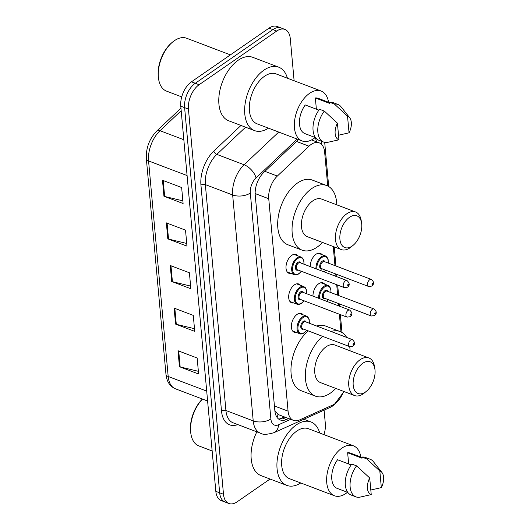 <?xml version="1.0" encoding="UTF-8"?>
<svg xmlns="http://www.w3.org/2000/svg" width="530" height="530" viewBox="0 0 530 530"><rect width="100%" height="100%" fill="white"/><g stroke="black" fill="none" stroke-linecap="round" stroke-linejoin="round"><path stroke-width="0.79" d="M296.416 332.449A10.057 5.823 -69.2 0 1 294.302 332.317A10.057 5.823 -69.2 0 1 291.533 324.194A10.057 5.823 -69.2 0 1 297.098 314.389A10.057 5.823 -69.2 0 1 301.444 313.515A10.057 5.823 -69.2 0 1 303.114 314.82M293.733 302.935A10.057 5.823 -69.2 0 1 291.613 302.802A10.057 5.823 -69.2 0 1 288.843 294.68A10.057 5.823 -69.2 0 1 294.408 284.875A10.057 5.823 -69.2 0 1 298.754 284A10.057 5.823 -69.2 0 1 300.43 285.306M291.043 273.42A10.057 5.823 -69.2 0 1 288.93 273.288A10.057 5.823 -69.2 0 1 286.16 265.166A10.057 5.823 -69.2 0 1 291.725 255.361A10.057 5.823 -69.2 0 1 296.071 254.486A10.057 5.823 -69.2 0 1 297.741 255.791M310.288 266.61A10.057 5.823 -69.2 0 1 316.019 254.241A10.057 5.823 -69.2 0 1 320.372 253.367A10.057 5.823 -69.2 0 1 322.041 254.672M312.978 296.124A10.057 5.823 -69.2 0 1 318.709 283.755A10.057 5.823 -69.2 0 1 323.055 282.874A10.057 5.823 -69.2 0 1 324.724 284.186M327.726 185.984L324.638 152.083A18.855 10.925 110.8 0 0 319.212 142.842A18.855 10.925 110.8 0 0 308.977 146.187L277.329 176.066A18.855 10.925 110.8 0 0 268.743 198.737L288.075 411.161A18.855 10.925 110.8 0 0 293.501 420.403A18.855 10.925 110.8 0 0 299.523 419.972L332.542 405.119A18.855 10.925 110.8 0 0 334.668 403.906A18.855 10.925 110.8 0 0 343.586 391.372M274.831 410.458L278.045 414.48L293.501 420.403M341.009 331.952L339.392 314.23M338.63 305.87L338.418 303.505M337.656 295.15L336.709 284.716M335.947 276.362L335.735 273.99M334.973 265.636L333.231 246.516M270.061 479.034L237.076 501.857A18.855 10.925 -69.2 0 1 228.92 503.5A18.855 10.925 -69.2 0 1 223.494 494.258L188.441 109.1A18.855 10.925 -69.2 0 1 199.114 84.727L276.706 31.058A18.855 10.925 -69.2 0 1 284.855 29.408A18.855 10.925 -69.2 0 1 290.281 38.65L294.117 80.759M324.088 410.134L325.334 423.815A18.855 10.925 -69.2 0 1 323.936 434.62M284.855 29.408L277.197 26.5A18.855 10.925 -69.2 0 0 269.041 28.143L191.449 81.819A18.855 10.925 -69.2 0 0 180.776 106.185L215.829 491.35A18.855 10.925 -69.2 0 0 221.255 500.592L225.091 502.042A18.855 10.925 -69.2 0 1 219.665 492.807L184.612 107.643A18.855 10.925 -69.2 0 1 195.278 83.276L272.87 29.601A18.855 10.925 -69.2 0 1 281.026 27.957A18.855 10.925 -69.2 0 0 272.87 29.601L195.278 83.276A18.855 10.925 -69.2 0 0 184.612 107.643L219.665 492.807A18.855 10.925 -69.2 0 0 225.091 502.042L228.92 503.5M298.556 139.595L263.814 172.396A18.855 10.925 110.8 0 0 255.228 195.066L274.858 410.737A18.855 10.925 110.8 0 0 280.284 419.979A18.855 10.925 110.8 0 0 286.306 419.548L288.572 418.528M316.49 141.808A18.855 10.925 110.8 0 0 315.105 137.561M312.475 139.41A18.855 10.925 -69.2 0 1 312.654 140.351M284.736 417.07L282.477 418.091A18.855 10.925 -69.2 0 1 278.488 418.938M162.485 180.26L181.644 187.534L183.102 203.52L163.942 196.239L162.485 180.26M174.125 308.109L193.278 315.39L194.735 331.369L175.576 324.095L174.125 308.109M178 350.727L197.16 358.008L198.611 373.988L179.458 366.714L178 350.727M166.367 222.878L185.52 230.152L186.977 246.132L167.818 238.858L166.367 222.878M170.243 265.49L189.402 272.771L190.853 288.751L171.7 281.476L170.243 265.49M190.615 286.081L172.416 281.695A5.028 2.637 174.8 0 1 171.7 281.476M186.732 243.462L168.533 239.076A5.028 2.637 174.8 0 1 167.818 238.858M198.372 371.318L180.167 366.932A5.028 2.637 174.8 0 1 179.458 366.714M194.49 328.699L176.291 324.314A5.028 2.637 174.8 0 1 175.576 324.095M182.857 200.844L164.658 196.458A5.028 2.637 174.8 0 1 163.942 196.239M300.748 482.956A33.94 19.663 -69.2 0 1 286.843 485.407A33.94 19.663 -69.2 0 1 277.495 458A33.94 19.663 -69.2 0 1 296.277 424.914A33.94 19.663 -69.2 0 1 310.951 421.953A33.94 19.663 -69.2 0 1 319.723 433.017M347.468 492.304A26.712 15.476 -69.2 0 1 345.977 493.423A26.712 15.476 -69.2 0 1 334.43 495.755A26.712 15.476 -69.2 0 1 327.076 474.184A26.712 15.476 -69.2 0 1 341.857 448.142A26.712 15.476 -69.2 0 1 353.404 445.816A26.712 15.476 -69.2 0 1 360.857 457.052M334.43 495.755L289.406 478.65A26.712 15.476 -69.2 0 1 282.053 457.079A26.712 15.476 -69.2 0 1 296.833 431.036A26.712 15.476 -69.2 0 1 308.38 428.71L353.404 445.816M351.165 464.923L337.544 459.749A18.855 10.925 -69.2 0 0 337.219 488.408L347.799 492.43M371.232 494.603A12.568 7.281 -69.2 0 1 369.715 477.974L371.232 494.603L359.453 497.253A20.113 11.653 -69.2 0 1 355.928 496.862A20.113 11.653 -69.2 0 1 356.591 465.863L351.801 464.042A20.113 11.653 -69.2 0 0 351.138 495.046L355.928 496.862M369.715 477.974L356.591 465.863M348.667 463.975L347.647 452.759A18.855 10.925 -69.2 0 1 350.615 453.157L361.944 457.463M347.647 452.759L362.017 458.218L361.91 457.059A20.113 11.653 -69.2 0 1 365.428 457.443L370.218 459.258A20.113 11.653 -69.2 0 1 373.392 461.656L381.978 472.541A12.568 7.281 -69.2 0 1 381.335 487.613L379.818 470.984A12.568 7.281 -69.2 0 1 381.978 472.541M286.843 485.407L260.979 475.582A33.94 19.663 -69.2 0 1 256.845 431.831M212.159 450.984L198.81 445.909A28.282 16.384 -69.2 0 1 190.906 433.938A28.282 16.384 -69.2 0 1 202.506 399.083M190.906 433.938L190.747 432.93A27.03 15.655 -69.2 0 1 202.407 399.044M361.91 457.059L366.694 458.874A20.113 11.653 -69.2 0 1 370.218 459.258M366.694 458.874L379.818 470.984M381.335 487.613L370.815 490.025M362.798 363.269A16.973 9.832 -69.2 0 1 374.876 368.973A16.973 9.832 -69.2 0 1 366.396 391.292A16.973 9.832 -69.2 0 1 365.415 392.034A16.973 9.832 -69.2 0 1 353.199 385.197A16.973 9.832 -69.2 0 1 362.798 363.269M366.396 391.292L364.428 392.909A20.113 11.653 -69.2 0 1 363.262 393.79A20.113 11.653 -69.2 0 1 354.57 395.546A20.113 11.653 -69.2 0 1 349.031 379.301A20.113 11.653 -69.2 0 1 360.161 359.691A20.113 11.653 -69.2 0 1 368.853 357.942A20.113 11.653 -69.2 0 1 374.478 366.455L374.876 368.973M368.853 357.942L334.854 345.023A20.113 11.653 110.8 0 0 326.155 346.772A20.113 11.653 110.8 0 0 315.025 366.382A20.113 11.653 110.8 0 0 320.564 382.627L354.57 395.546M331.058 331.488A34.569 20.027 -69.2 0 1 339.988 331.508A34.569 20.027 -69.2 0 1 346.68 337.424M349.727 346.647A34.569 20.027 -69.2 0 1 350.078 350.807M335.788 388.41A34.569 20.027 -69.2 0 1 330.375 393.121A34.569 20.027 -69.2 0 1 315.43 396.135A34.569 20.027 -69.2 0 1 305.671 369.993A34.569 20.027 -69.2 0 1 322.651 336.358M316.688 326.029A34.569 20.027 -69.2 0 1 325.619 326.049L339.988 331.508M315.43 396.135L301.06 390.676A34.569 20.027 -69.2 0 1 291.301 364.534A34.569 20.027 -69.2 0 1 308.281 330.899M349.515 217.3A16.973 9.832 -69.2 0 1 361.592 223.004A16.973 9.832 -69.2 0 1 353.113 245.324A16.973 9.832 -69.2 0 1 352.132 246.066A16.973 9.832 -69.2 0 1 339.909 239.229A16.973 9.832 -69.2 0 1 349.515 217.3M353.113 245.324L351.145 246.94A20.113 11.653 -69.2 0 1 349.979 247.821A20.113 11.653 -69.2 0 1 341.287 249.577A20.113 11.653 -69.2 0 1 335.748 233.332A20.113 11.653 -69.2 0 1 346.878 213.729A20.113 11.653 -69.2 0 1 355.57 211.973A20.113 11.653 -69.2 0 1 361.195 220.487L361.592 223.004M355.57 211.973L321.564 199.055A20.113 11.653 110.8 0 0 312.872 200.81A20.113 11.653 110.8 0 0 301.742 220.414A20.113 11.653 110.8 0 0 307.281 236.658L341.287 249.577M322.505 242.442A34.569 20.027 -69.2 0 1 317.092 247.152A34.569 20.027 -69.2 0 1 302.146 250.173A34.569 20.027 -69.2 0 1 292.626 222.256A34.569 20.027 -69.2 0 1 311.759 188.554A34.569 20.027 -69.2 0 1 326.699 185.54A34.569 20.027 -69.2 0 1 336.795 204.838M302.146 250.173L287.777 244.714A34.569 20.027 -69.2 0 1 278.263 216.797A34.569 20.027 -69.2 0 1 297.39 183.095A34.569 20.027 -69.2 0 1 312.336 180.081L326.699 185.54M181.724 96.891L166.519 91.114A28.282 16.384 -69.2 0 1 158.616 79.142A28.282 16.384 -69.2 0 1 172.747 41.936A28.282 16.384 -69.2 0 1 174.383 40.704A28.282 16.384 -69.2 0 1 186.613 38.233L230.404 54.875M268.458 128.161A33.94 19.663 -69.2 0 1 254.552 130.612A33.94 19.663 -69.2 0 1 245.211 103.204A33.94 19.663 -69.2 0 1 263.986 70.119A33.94 19.663 -69.2 0 1 278.661 67.158A33.94 19.663 -69.2 0 1 287.432 78.221M254.552 130.612L228.688 120.787A33.94 19.663 -69.2 0 1 219.347 93.373A33.94 19.663 -69.2 0 1 238.129 60.288A33.94 19.663 -69.2 0 1 252.797 57.326L278.661 67.158M315.178 137.508A26.712 15.476 -69.2 0 1 313.687 138.628A26.712 15.476 -69.2 0 1 302.14 140.96A26.712 15.476 -69.2 0 1 294.786 119.382A26.712 15.476 -69.2 0 1 309.566 93.346A26.712 15.476 -69.2 0 1 321.114 91.014A26.712 15.476 -69.2 0 1 328.567 102.25M302.14 140.96L257.123 123.854A26.712 15.476 -69.2 0 1 249.762 102.283A26.712 15.476 -69.2 0 1 264.549 76.24A26.712 15.476 -69.2 0 1 276.097 73.915L321.114 91.014M318.875 110.127L305.253 104.953A18.855 10.925 -69.2 0 0 304.929 133.613L315.509 137.634M338.942 139.807A12.568 7.281 -69.2 0 1 337.424 123.172L338.942 139.807L327.162 142.451A20.113 11.653 -69.2 0 1 323.638 142.066A20.113 11.653 -69.2 0 1 324.307 111.068L319.517 109.246A20.113 11.653 -69.2 0 0 318.855 140.245L323.638 142.066M337.424 123.172L324.307 111.068M316.377 109.18L315.357 97.964A18.855 10.925 -69.2 0 1 318.325 98.361L329.653 102.668M315.357 97.964L329.726 103.423L329.62 102.257A20.113 11.653 -69.2 0 1 333.138 102.641L337.928 104.463A20.113 11.653 -69.2 0 1 341.101 106.861L349.687 117.746A12.568 7.281 -69.2 0 1 349.045 132.818L347.534 116.183A12.568 7.281 -69.2 0 1 349.687 117.746M158.616 79.142L158.457 78.135A27.03 15.655 -69.2 0 1 171.958 42.585L172.747 41.936M329.62 102.257L334.41 104.079A20.113 11.653 -69.2 0 1 337.928 104.463M334.41 104.079L347.534 116.183M349.045 132.818L338.524 135.223M278.045 414.48A18.855 13.296 65.8 0 1 277.011 417.335M274.421 405.973L288.075 411.161M255.149 193.569L268.743 198.737M264.921 171.349L277.329 176.066M296.568 141.47L308.977 146.187M237.771 424.583A28.282 16.384 -69.2 0 1 221.5 410.995L200.943 185.096A28.282 16.384 -69.2 0 1 213.822 151.09L240.978 125.451M223.494 494.258L215.829 491.35M276.706 31.058L269.041 28.143M199.114 84.727L191.449 81.819M188.441 109.1L180.776 106.185M260.449 433.195A25.142 14.562 -69.2 0 1 253.214 420.88L225.919 410.505A25.142 14.562 110.8 0 0 233.154 422.827L260.449 433.195C262.893 434.832 267.438 434.64 274.089 432.626L330.216 407.378A12.568 8.864 65.8 0 0 333.092 404.854M297.184 139.072L256.043 177.914A12.568 7.281 110.8 0 0 250.319 193.026L270.876 418.925A12.568 6.599 174.8 0 1 253.214 420.88L232.657 194.98A25.142 14.562 -69.2 0 1 244.105 164.757L216.803 154.382A25.142 14.562 110.8 0 0 205.355 184.606L225.919 410.505A3.14 1.65 -5.2 0 0 221.5 410.995M256.043 177.914A12.568 6.572 46.6 0 0 244.105 164.757L278.727 132.063M245.589 127.207L216.803 154.382A3.14 1.643 -133.4 0 1 213.822 151.09M250.319 193.026A12.568 6.599 174.8 0 1 232.657 194.98L205.355 184.606A3.14 1.65 -5.2 0 0 200.943 185.096M270.876 418.925A12.568 7.281 110.8 0 0 278.508 424.795L290.672 419.329M321.491 144.312L321.2 141.139M278.508 424.795A12.568 8.864 65.8 0 1 274.089 432.626M282.477 418.091L286.306 419.548M206.707 391.107L168.182 376.472A6.287 3.299 174.8 0 1 165.963 374.246L146.346 158.702A6.287 3.299 -5.2 0 0 148.566 160.928L168.182 376.472A25.142 14.562 110.8 0 0 175.417 388.788C169.878 386.41 166.725 381.56 165.963 374.246M146.346 158.702C145.896 147.936 149.407 138.668 156.88 130.89A6.287 3.286 46.6 0 1 160.014 130.698A25.142 14.562 110.8 0 0 148.566 160.928L187.09 175.562M181.187 110.71L160.014 130.698L183.831 139.748M170.965 265.769L172.416 281.695M174.84 308.387L176.291 324.314M178.723 351.006L180.167 366.932M167.082 223.15L168.533 239.076M163.207 180.531L164.658 196.458M318.676 298.291A9.427 5.459 -69.2 0 1 324.022 286.286A9.427 5.459 -69.2 0 1 328.096 285.465L320.935 282.742M330.872 292.573A8.798 5.095 110.8 0 0 324.552 287.002A8.798 5.095 110.8 0 0 319.603 298.642M325.115 298.456A4.399 2.551 -69.2 0 1 322.386 296.118A4.399 2.551 -69.2 0 1 324.89 290.731A4.399 2.551 -69.2 0 1 327.798 291.401M327.05 291.116A3.77 2.186 110.8 0 0 325.42 291.447A3.77 2.186 110.8 0 0 323.333 295.124A3.77 2.186 110.8 0 0 324.367 298.171L371.305 315.999A3.77 2.186 -69.2 0 1 370.265 312.958A3.77 2.186 -69.2 0 1 372.351 309.281A3.77 2.186 -69.2 0 1 373.981 308.95L327.05 291.116M374.988 312.852A0.629 0.364 110.8 0 0 375.088 313.919A0.629 0.364 110.8 0 0 374.988 312.852M326.665 301.325A8.798 5.095 110.8 0 0 328.196 299.622M315.986 268.776A9.427 5.459 -69.2 0 1 321.339 256.778A9.427 5.459 -69.2 0 1 325.413 255.95L318.252 253.234M328.189 263.059A8.798 5.095 110.8 0 0 321.862 257.487A8.798 5.095 110.8 0 0 316.913 269.127M322.432 268.942A4.399 2.551 -69.2 0 1 319.696 266.603A4.399 2.551 -69.2 0 1 322.207 261.217A4.399 2.551 -69.2 0 1 325.109 261.886M324.36 261.608A3.77 2.186 110.8 0 0 322.73 261.933A3.77 2.186 110.8 0 0 320.643 265.61A3.77 2.186 110.8 0 0 321.683 268.657L368.622 286.485A3.77 2.186 -69.2 0 1 367.582 283.444A3.77 2.186 -69.2 0 1 369.668 279.767A3.77 2.186 -69.2 0 1 371.298 279.436L324.36 261.608M372.305 283.338A0.629 0.364 110.8 0 0 372.404 284.405A0.629 0.364 110.8 0 0 372.305 283.338M323.976 271.81A8.798 5.095 110.8 0 0 325.513 270.108M292.626 331.005L299.788 333.728A9.427 5.459 -69.2 0 1 297.197 326.116A9.427 5.459 -69.2 0 1 302.411 316.927A9.427 5.459 -69.2 0 1 306.486 316.099L307.97 317.139L309.209 319.643L309.394 323.254M309.262 323.207A8.798 5.095 110.8 0 0 302.941 317.636A8.798 5.095 110.8 0 0 297.959 329.011A8.798 5.095 110.8 0 0 304.299 332.555A8.798 5.095 110.8 0 0 306.585 330.256M303.505 329.09A4.399 2.551 -69.2 0 1 300.768 326.752A4.399 2.551 -69.2 0 1 303.279 321.365A4.399 2.551 -69.2 0 1 306.188 322.035M352.37 339.584L305.439 321.756A3.77 2.186 110.8 0 0 303.809 322.081A3.77 2.186 110.8 0 0 301.722 325.758A3.77 2.186 110.8 0 0 302.756 328.805L349.694 346.633A3.77 2.186 -69.2 0 1 348.654 343.592A3.77 2.186 -69.2 0 1 350.741 339.916A3.77 2.186 -69.2 0 1 352.37 339.584C355.153 342.241 355.319 344.454 352.867 346.229L349.694 346.633M353.477 344.553A0.629 0.364 110.8 0 0 353.377 343.486A0.629 0.364 110.8 0 0 353.477 344.553M289.943 301.49L297.105 304.213A9.427 5.459 -69.2 0 1 294.508 296.601A9.427 5.459 -69.2 0 1 299.728 287.412A9.427 5.459 -69.2 0 1 303.803 286.591L305.287 287.624L306.526 290.129L306.704 293.746M306.578 293.693A8.798 5.095 110.8 0 0 300.252 288.128A8.798 5.095 110.8 0 0 295.276 299.496A8.798 5.095 110.8 0 0 301.61 303.041A8.798 5.095 110.8 0 0 303.895 300.742M300.821 299.576A4.399 2.551 -69.2 0 1 298.085 297.237A4.399 2.551 -69.2 0 1 300.596 291.851A4.399 2.551 -69.2 0 1 303.498 292.527M349.687 310.07L302.749 292.242A3.77 2.186 110.8 0 0 301.119 292.567A3.77 2.186 110.8 0 0 299.033 296.243A3.77 2.186 110.8 0 0 300.073 299.291L347.004 317.125A3.77 2.186 -69.2 0 1 345.971 314.078A3.77 2.186 -69.2 0 1 348.058 310.401A3.77 2.186 -69.2 0 1 349.687 310.07C352.463 312.726 352.629 314.939 350.184 316.715L347.004 317.125M350.787 315.039A0.629 0.364 110.8 0 0 350.694 313.972A0.629 0.364 110.8 0 0 350.787 315.039M287.253 271.983L294.422 274.699A9.427 5.459 -69.2 0 1 291.825 267.087A9.427 5.459 -69.2 0 1 297.038 257.898A9.427 5.459 -69.2 0 1 301.113 257.077L302.597 258.11L303.836 260.614L304.021 264.231M303.889 264.178A8.798 5.095 110.8 0 0 297.569 258.613A8.798 5.095 110.8 0 0 292.587 269.982A8.798 5.095 110.8 0 0 298.927 273.526A8.798 5.095 110.8 0 0 301.212 271.234M298.132 270.061A4.399 2.551 -69.2 0 1 295.402 267.723A4.399 2.551 -69.2 0 1 297.906 262.343A4.399 2.551 -69.2 0 1 300.815 263.012M346.998 280.562L300.066 262.728A3.77 2.186 110.8 0 0 298.436 263.059A3.77 2.186 110.8 0 0 296.349 266.729A3.77 2.186 110.8 0 0 297.383 269.777L344.321 287.611A3.77 2.186 -69.2 0 1 343.281 284.564A3.77 2.186 -69.2 0 1 345.368 280.887A3.77 2.186 -69.2 0 1 346.998 280.562C349.78 283.212 349.946 285.425 347.494 287.2L344.321 287.611M348.104 285.524A0.629 0.364 110.8 0 0 348.005 284.464A0.629 0.364 110.8 0 0 348.104 285.524M279.939 418.859L284.285 416.898M311.541 139.927L319.212 142.842M330.216 407.378L333.628 405.443L344.05 391.544M341.989 332.495L340.366 314.601M339.604 306.241L339.385 303.875M338.624 295.515L337.676 285.087M336.914 276.726L336.702 274.361M335.94 266.007L334.198 246.881M328.706 186.534L324.691 142.371M156.88 130.89L180.955 108.16M175.417 388.788L207.608 401.025M310.951 421.953L303.829 419.243M371.305 315.999L374.478 315.595C376.989 313.528 376.823 311.315 373.981 308.95M326.844 301.391L328.328 299.669M331.005 292.62L330.799 288.923L329.574 286.491L328.096 285.465M368.622 286.485L371.795 286.081C374.306 284.02 374.14 281.801 371.298 279.436M324.155 271.883L325.639 270.161M328.315 263.105L328.116 259.409L326.891 256.984L325.413 255.95M306.711 330.309L304.174 332.886C302.107 334.026 300.649 334.304 299.788 333.728M306.486 316.099L299.324 313.382M304.028 300.795L301.49 303.379C299.423 304.511 297.959 304.79 297.105 304.213M303.803 286.591L296.641 283.868M301.345 271.281L298.801 273.864C296.734 274.997 295.276 275.275 294.422 274.699M301.113 257.077L293.951 254.354"/></g></svg>
